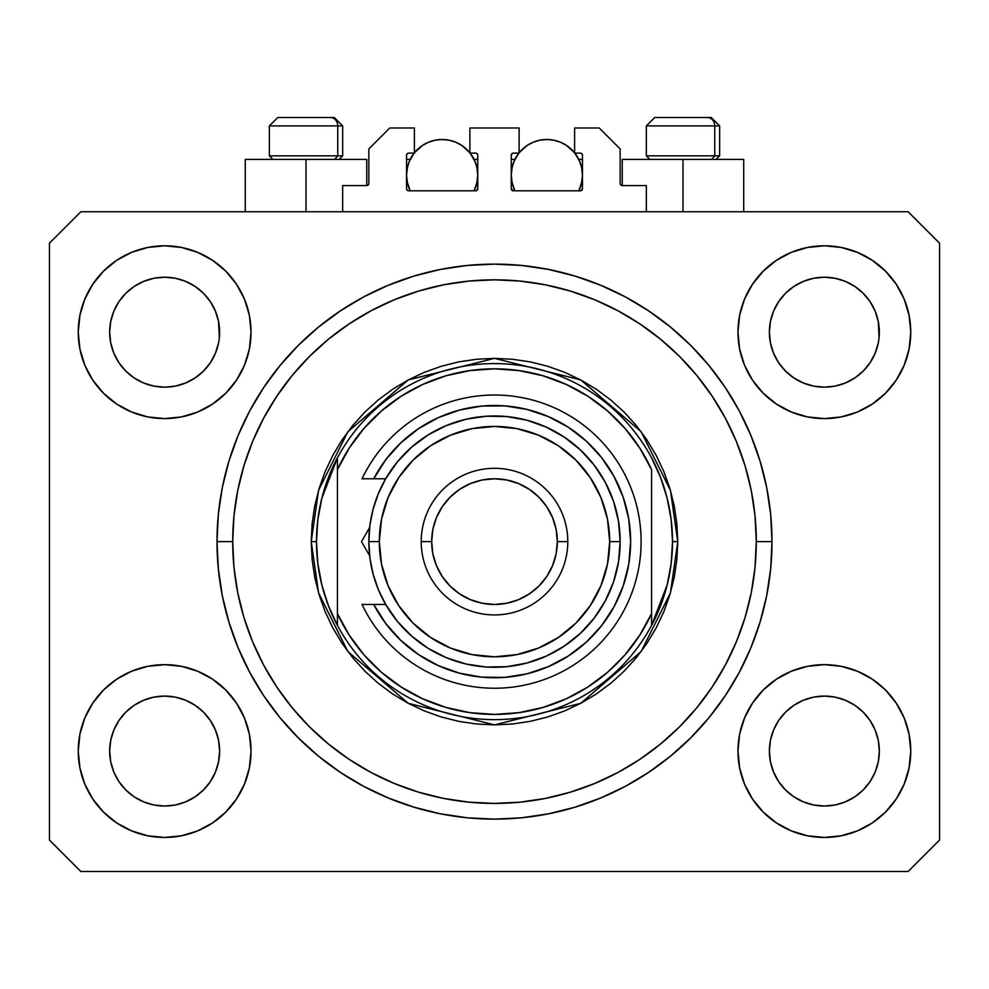 <?xml version="1.0" encoding="UTF-8"?>
<svg xmlns="http://www.w3.org/2000/svg" width="989" height="989" viewBox="0 0 989 989"><rect width="100%" height="100%" fill="white"/><g stroke="black" fill="none" stroke-linecap="round" stroke-linejoin="round"><path stroke-width="1.48" d="M342.664 211.757L342.664 185.586L366.746 185.586L342.664 185.586L342.664 211.757M368.835 183.484L368.835 148.931L368.835 183.484A2.089 2.089 0 0 1 366.746 185.586L367.549 185.425L366.746 185.586L366.746 159.402L306.009 159.402L306.009 211.757L306.009 159.402L245.272 159.402L245.272 211.757M368.835 148.931L389.777 127.989L414.391 127.989L414.391 153.122L408.63 153.122L414.391 153.122L414.391 127.989L389.777 127.989L368.835 148.931M406.541 155.211L406.541 188.726L406.541 155.211A2.089 2.089 0 0 1 408.63 153.122L407.827 153.283L408.63 153.122M407.468 167.042L406.541 175.115L407.221 182.063L410.188 190.815L408.63 190.815A2.089 2.089 0 0 1 406.541 188.726L407.147 190.209L408.63 190.815L475.647 190.815L410.188 190.815A35.604 35.604 0 0 1 414.144 153.122L409.248 161.491L407.221 168.167L406.541 175.115L407.468 183.175M477.749 188.726A2.089 2.089 0 0 1 475.647 190.815L474.09 190.815L476.451 190.654L477.749 188.726L477.749 155.211L477.749 188.726M475.647 153.122L469.886 153.122L475.647 153.122A2.089 2.089 0 0 1 477.749 155.211L477.588 154.408L477.749 155.211M469.886 153.122L469.886 127.989L469.886 153.122M519.114 127.989L469.886 127.989L519.114 127.989L519.114 153.122L513.353 153.122L519.114 153.122L519.114 127.989M511.869 153.74L512.549 153.283L511.251 155.211L511.251 188.726L511.251 155.211A2.089 2.089 0 0 1 513.353 153.122L512.549 153.283L513.353 153.122M512.178 167.042L511.251 175.115L511.943 182.063L514.91 190.815L513.353 190.815A2.089 2.089 0 0 1 511.251 188.726L513.353 190.815L580.37 190.815L514.91 190.815A35.604 35.604 0 0 1 518.854 153.122L513.971 161.491L511.943 168.167L511.251 175.115L512.178 183.175M582.459 188.726A2.089 2.089 0 0 1 580.37 190.815L578.812 190.815L581.173 190.654L582.459 188.726L582.459 155.211L582.459 188.726M580.37 153.122L574.609 153.122L580.37 153.122A2.089 2.089 0 0 1 582.459 155.211L582.298 154.408L582.459 155.211M574.609 153.122L574.609 127.989L599.223 127.989L620.165 148.931L620.165 183.484L620.165 148.931L599.223 127.989L574.609 127.989L574.609 153.122M622.254 159.402L682.991 159.402L682.991 211.757L682.991 159.402L743.728 159.402L622.254 159.402L622.254 185.586L646.336 185.586L622.254 185.586A2.089 2.089 0 0 1 620.165 183.484L620.326 184.288L620.165 183.484M646.336 185.586L646.336 211.757L646.336 185.586M581.173 153.283L582.298 154.408L581.173 153.283M477.131 153.74L477.588 154.408M406.702 154.408L407.827 153.283L406.702 154.408M622.254 185.586L620.326 184.288M368.674 184.288L367.549 185.425M773.571 311.127A54.976 54.976 0 0 0 773.571 311.139L770.443 321.462L773.571 311.152L778.652 301.645A54.976 54.976 0 0 0 778.64 301.657L773.559 311.164L778.652 301.645L785.489 293.313L778.652 301.645L785.489 293.313L793.821 286.476L785.489 293.313L793.821 286.476L803.328 281.395L793.821 286.476L803.328 281.395L813.663 278.255L803.328 281.395L813.638 278.268L824.356 277.217L835.124 278.28A54.976 54.976 0 0 0 835.099 278.268L845.397 281.395L835.087 278.268A54.976 54.976 0 0 0 835.05 278.255M113.859 311.127A54.976 54.976 0 0 0 113.846 311.139L110.719 321.462L113.846 311.152L118.927 301.645A54.976 54.976 0 0 0 118.915 301.657L113.846 311.164L118.927 301.645L125.764 293.313L118.927 301.645L125.764 293.313L134.096 286.476L125.764 293.313L134.096 286.476L143.603 281.395L134.096 286.476L143.603 281.395L153.913 278.268A54.976 54.976 0 0 0 153.888 278.268L153.95 278.255A54.976 54.976 0 0 0 153.925 278.268L143.603 281.395L153.913 278.268L164.644 277.217L175.399 278.28A54.976 54.976 0 0 0 175.374 278.268L185.672 281.395L175.362 278.268A54.976 54.976 0 0 0 175.325 278.255M118.977 362.815L113.846 353.221L110.719 342.911A54.976 54.976 0 0 0 110.719 342.936L113.846 353.221A54.976 54.976 0 0 0 113.846 353.221L110.719 342.911L109.668 332.094M175.362 386.106L185.672 382.978L175.362 386.106A54.976 54.976 0 0 0 185.672 382.978L175.362 386.106L164.644 387.169A54.976 54.976 0 0 0 175.35 386.106L164.644 387.169L153.876 386.106L143.603 382.978L153.913 386.106L143.603 382.978L134.096 377.897L143.603 382.978L134.096 377.897L125.764 371.06L118.94 362.74A54.976 54.976 0 0 0 125.751 371.048M164.644 387.169L153.913 386.106A54.976 54.976 0 0 0 164.619 387.169M203.536 371.048A54.976 54.976 0 0 0 210.348 362.728L215.429 353.221A54.976 54.976 0 0 0 215.441 353.209L218.557 342.911A54.976 54.976 0 0 0 218.557 342.923L215.429 353.221L210.348 362.74L203.511 371.06L210.348 362.728L203.511 371.06L195.179 377.897L203.511 371.06L195.179 377.897L185.672 382.978M175.399 278.28L185.672 281.395L195.192 286.476L185.672 281.395L195.179 286.476L203.511 293.313L210.36 301.657L215.429 311.152L218.557 321.462L215.429 311.152L218.557 321.462L219.348 337.57L219.62 332.193A54.976 54.976 0 0 1 164.644 387.169A54.976 54.976 0 0 1 109.668 332.193A54.976 54.976 0 0 1 164.644 277.217A54.976 54.976 0 0 1 219.62 332.193L219.62 332.279M778.702 362.815L773.571 353.221L770.443 342.911A54.976 54.976 0 0 0 770.443 342.936L773.571 353.221A54.976 54.976 0 0 0 773.559 353.221L770.443 342.948L769.38 332.094M803.377 383.003L813.638 386.106L803.328 382.978A54.976 54.976 0 0 0 813.626 386.106L803.328 382.978L793.821 377.897L803.328 382.978L793.821 377.897L785.489 371.06L778.652 362.74A54.976 54.976 0 0 0 785.464 371.048M824.381 387.169A54.976 54.976 0 0 0 835.075 386.106L824.356 387.169L813.638 386.106A54.976 54.976 0 0 0 824.344 387.169L813.588 386.093M835.099 386.106A54.976 54.976 0 0 0 845.385 382.978L854.904 377.897L863.236 371.06L870.073 362.74L875.154 353.221A54.976 54.976 0 0 0 875.154 353.209L878.281 342.911A54.976 54.976 0 0 0 878.281 342.923L875.154 353.221L870.073 362.74L863.236 371.06L854.904 377.897L845.397 382.978L835.087 386.106L845.397 382.978L835.087 386.106L824.356 387.169M863.249 371.048A54.976 54.976 0 0 0 870.073 362.728L863.236 371.06L854.904 377.897L845.397 382.978M835.124 278.28L845.397 281.395L854.916 286.476L845.397 281.395L854.904 286.476L863.236 293.313L870.085 301.657L875.154 311.152L878.281 321.462L875.154 311.152L878.281 321.462L879.073 337.57L879.332 332.193A54.976 54.976 0 0 1 824.356 387.169A54.976 54.976 0 0 1 769.38 332.193A54.976 54.976 0 0 1 824.356 277.217A54.976 54.976 0 0 1 879.332 332.193L879.332 332.279M769.652 756.437A54.976 54.976 0 0 0 769.652 756.449L769.38 751.059L770.443 761.79L773.571 772.1L770.443 761.79L769.38 750.552M835.05 804.984A54.976 54.976 0 0 0 835.075 804.984L824.356 806.035L813.638 804.984L803.328 801.844L813.638 804.984A54.976 54.976 0 0 0 813.663 804.984L803.303 801.844L793.821 796.775L803.328 801.844L793.821 796.775L785.489 789.927L778.652 781.607A54.976 54.976 0 0 0 778.664 781.619L773.571 772.1L770.443 761.79M813.588 697.146L824.356 696.083L835.087 697.134L845.397 700.261L835.087 697.134L845.397 700.261L854.904 705.342L845.397 700.261L854.904 705.342L863.236 712.179L870.073 720.511L875.154 730.018L878.281 740.328A54.976 54.976 0 0 0 878.281 740.304L875.154 730.018L878.281 740.304L879.332 751.059A54.976 54.976 0 0 1 824.356 806.035A54.976 54.976 0 0 1 769.38 751.059A54.976 54.976 0 0 1 824.356 696.083A54.976 54.976 0 0 1 879.332 751.059L879.073 756.437A54.976 54.976 0 0 0 879.073 756.437L879.332 751.059L878.281 761.79L875.154 772.1L870.073 781.607L863.236 789.927L854.904 796.775L845.397 801.844L835.087 804.984A54.976 54.976 0 0 0 835.112 804.972L845.397 801.844L854.904 796.775L863.236 789.927L870.073 781.607L875.154 772.1L878.281 761.79L875.154 772.1L870.073 781.607L863.212 789.951M813.638 804.984L824.356 806.035L813.638 804.984M109.927 756.437A54.976 54.976 0 0 0 109.927 756.449L109.668 751.059L110.719 761.79L113.846 772.088A54.976 54.976 0 0 0 113.859 772.112L110.719 761.79L109.668 750.552M153.864 697.146L164.644 696.083L175.362 697.134L185.672 700.261L175.362 697.134L185.672 700.261L195.179 705.342L185.672 700.261L195.179 705.342L203.511 712.179L210.348 720.499L215.429 730.018L218.557 740.328A54.976 54.976 0 0 0 218.557 740.304L215.429 730.018L218.557 740.304L219.62 751.059A54.976 54.976 0 0 1 164.644 806.035A54.976 54.976 0 0 1 109.668 751.059A54.976 54.976 0 0 1 164.644 696.083A54.976 54.976 0 0 1 219.62 751.059L219.348 756.437A54.976 54.976 0 0 0 219.348 756.437L219.62 751.059L218.557 761.802L215.429 772.1L218.557 761.79L215.429 772.1L210.348 781.607L215.429 772.1L210.348 781.607L203.511 789.927L210.348 781.607L203.511 789.927L195.179 796.775L203.511 789.927L195.179 796.775L185.672 801.844L195.179 796.775L185.672 801.844L175.362 804.984A54.976 54.976 0 0 0 175.35 804.984L164.644 806.035L153.913 804.984L143.603 801.844L153.888 804.972A54.976 54.976 0 0 0 153.901 804.972L143.59 801.844L134.096 796.775L143.603 801.844L134.096 796.775L125.764 789.927L118.927 781.607A54.976 54.976 0 0 0 118.94 781.619L113.846 772.1L110.719 761.79M175.399 804.972A54.976 54.976 0 0 1 175.374 804.972L164.644 806.035L153.913 804.984A54.976 54.976 0 0 0 153.95 804.984M84.819 784.116L79.911 767.909L78.242 751.059A86.389 86.389 0 0 1 164.644 664.67A86.389 86.389 0 0 1 251.033 751.059A86.389 86.389 0 0 1 164.644 837.448A86.389 86.389 0 0 1 78.242 751.059L79.911 734.209L84.819 718.002L92.805 703.055L103.548 689.976L116.64 679.22L131.574 671.247L147.781 666.326L164.644 664.67L181.494 666.326L197.701 671.247L212.635 679.22L225.727 689.976L236.47 703.055L244.456 718.002L249.376 734.209L251.033 751.059L249.376 767.909L244.456 784.116L236.47 799.05L225.727 812.142L212.635 822.885L197.701 830.871L181.494 835.792L164.644 837.448L147.781 835.792L131.574 830.871L116.64 822.885L103.548 812.142L92.805 799.05L84.819 784.116L79.911 767.909L78.242 751.059L79.911 734.209L84.819 718.002M904.181 718.002L909.089 734.209L910.758 751.059A86.389 86.389 0 0 1 824.356 837.448A86.389 86.389 0 0 1 737.967 751.059L739.624 734.209L744.544 718.002L752.53 703.055L763.273 689.976L776.365 679.22L791.299 671.247L807.506 666.326L824.356 664.67L841.219 666.326L857.426 671.247L872.36 679.22L885.452 689.976L896.195 703.055L904.181 718.002L909.089 734.209L910.758 751.059L909.089 767.909L904.181 784.116L896.195 799.05L885.452 812.142L872.36 822.885L857.426 830.871L841.219 835.792L824.356 837.448L807.506 835.792L791.299 830.871L776.365 822.885L763.273 812.142L752.53 799.05L744.544 784.116L739.624 767.909L737.967 751.059A86.389 86.389 0 0 1 824.356 664.67A86.389 86.389 0 0 1 910.758 751.059L909.089 767.909L904.181 784.116M904.181 299.123L909.089 315.33L910.758 332.193A86.389 86.389 0 0 1 824.356 418.582A86.389 86.389 0 0 1 737.967 332.193L739.624 315.33L744.544 299.123L752.53 284.189L763.273 271.097L776.365 260.354L791.299 252.368L807.506 247.46L824.356 245.791L841.219 247.46L857.426 252.368L872.36 260.354L885.452 271.097L896.195 284.189L904.181 299.123L909.089 315.33L910.758 332.193L909.089 349.043L904.181 365.25L896.195 380.184L885.452 393.276L872.36 404.019L857.426 412.005L841.219 416.925L824.356 418.582L807.506 416.925L791.299 412.005L776.365 404.019L763.273 393.276L752.53 380.184L744.544 365.25L739.624 349.043L737.967 332.193A86.389 86.389 0 0 1 824.356 245.791A86.389 86.389 0 0 1 910.758 332.193L909.089 349.043L904.181 365.25M84.819 365.25L79.911 349.043L78.242 332.193A86.389 86.389 0 0 1 164.644 245.791A86.389 86.389 0 0 1 251.033 332.193A86.389 86.389 0 0 1 164.644 418.582A86.389 86.389 0 0 1 78.242 332.193L79.911 315.33L84.819 299.123L92.805 284.189L103.548 271.097L116.64 260.354L131.574 252.368L147.781 247.46L164.644 245.791L181.494 247.46L197.701 252.368L212.635 260.354L225.727 271.097L236.47 284.189L244.456 299.123L249.376 315.33L251.033 332.193L249.376 349.043L244.456 365.25L236.47 380.184L225.727 393.276L212.635 404.019L197.701 412.005L181.494 416.925L164.644 418.582L147.781 416.925L131.574 412.005L116.64 404.019L103.548 393.276L92.805 380.184L84.819 365.25L79.911 349.043L78.242 332.193L79.911 315.33L84.819 299.123M772.001 541.626A277.501 277.501 0 0 1 494.5 819.127A277.501 277.501 0 0 1 216.999 541.626L218.334 514.428L222.327 487.49L228.953 461.072L238.126 435.432L249.76 410.806L263.766 387.453L279.986 365.584L298.282 345.396L318.458 327.112L340.327 310.892L363.692 296.885L388.306 285.24L413.946 276.067L440.365 269.453L467.303 265.46L494.5 264.125L521.697 265.46L548.635 269.453L575.054 276.067L600.694 285.24L625.308 296.885L648.673 310.892L670.542 327.112L690.718 345.396L709.014 365.584L725.234 387.453L739.24 410.806L750.874 435.432L760.047 461.072L766.673 487.49L770.666 514.428L772.001 541.626L770.666 568.823L766.673 595.761L760.047 622.18L750.874 647.82L739.24 672.433L725.234 695.799L709.014 717.668L690.718 737.843L670.542 756.14L648.673 772.36L625.308 786.354L600.694 797.999L575.054 807.172L548.635 813.799L521.697 817.792L494.5 819.127L467.303 817.792L440.365 813.799L413.946 807.172L388.306 797.999L363.692 786.354L340.327 772.36L318.458 756.14L298.282 737.843L279.986 717.668L263.766 695.799L249.76 672.433L238.126 647.82L228.953 622.18L222.327 595.761L218.334 568.823L216.999 541.626A277.501 277.501 0 0 1 494.5 264.125A277.501 277.501 0 0 1 772.001 541.626L756.288 541.626L772.001 541.626M219.62 332.193L219.348 337.595M879.332 332.193L879.073 337.595M793.821 796.775L785.476 789.927M134.096 796.775L125.751 789.927M175.362 804.984L164.644 806.035L153.876 804.972M109.668 751.059L110.719 740.328L113.834 730.043A54.976 54.976 0 0 1 113.846 730.03L110.719 740.328L113.846 730.018L118.94 720.499L113.846 730.018A54.976 54.976 0 0 0 113.846 730.006L118.927 720.511L125.764 712.179L118.927 720.511L125.764 712.179L134.096 705.342L125.764 712.179L134.096 705.342L143.603 700.261L134.096 705.342L143.603 700.261L153.913 697.134A54.976 54.976 0 0 0 143.615 700.261M175.362 697.134L175.362 697.134A54.976 54.976 0 0 0 164.656 696.083L175.362 697.134A54.976 54.976 0 0 1 185.672 700.261L185.623 700.249M218.557 740.328L219.348 745.681A54.976 54.976 0 0 0 219.348 745.669L219.348 745.681M824.344 696.083A54.976 54.976 0 0 0 813.65 697.134L803.328 700.261L813.638 697.134L824.356 696.083L835.087 697.134A54.976 54.976 0 0 1 845.385 700.261L845.348 700.249M878.281 740.328L879.073 745.681A54.976 54.976 0 0 0 879.073 745.669L879.073 745.681M803.328 700.261L793.821 705.342L785.489 712.179L778.652 720.499L773.571 730.018L770.443 740.328L773.571 730.018L778.652 720.511L785.489 712.179L793.821 705.342L803.328 700.261L813.638 697.134A54.976 54.976 0 0 0 803.328 700.261L793.821 705.342L785.489 712.179L778.652 720.499A54.976 54.976 0 0 1 785.464 712.204M769.38 332.193L770.443 321.462L773.559 311.164M803.328 281.395L813.675 278.255M109.668 332.193L110.719 321.462L113.846 311.164M769.38 751.059L770.443 740.328A54.976 54.976 0 0 0 770.443 740.316L773.571 730.018A54.976 54.976 0 0 0 773.571 730.006A54.976 54.976 0 0 0 773.559 730.043M908.137 871.482L80.863 871.482L49.45 840.069L49.45 243.183L80.863 211.757L908.137 211.757L939.55 243.183L939.55 840.069L908.137 871.482L939.55 840.069L939.55 243.183L908.137 211.757L80.863 211.757L49.45 243.183L49.45 840.069L80.863 871.482L908.137 871.482M770.666 514.428L766.673 487.49M750.874 435.432L749.106 431.241M625.308 296.885L621.29 294.784M600.694 285.24L575.054 276.067M413.946 276.067L387.948 285.388M249.76 410.806L246.681 416.752M218.334 568.823L222.327 595.761M238.126 647.82L239.894 651.998M363.692 786.354L367.71 788.468M388.306 797.999L413.946 807.172M575.054 807.172L601.052 797.851M739.24 672.433L742.319 666.499M366.746 159.402L245.272 159.402M134.096 377.897L125.764 371.06L118.927 362.728L113.846 353.221M793.821 377.897L785.489 371.06L778.652 362.728L773.571 353.221M854.904 705.342L863.236 712.179L870.073 720.511A54.976 54.976 0 0 0 863.249 712.204M195.179 705.342L203.511 712.179L210.348 720.511A54.976 54.976 0 0 0 203.536 712.204M215.441 730.03L215.441 730.03A54.976 54.976 0 0 0 215.417 729.993L210.348 720.511L203.511 712.179M164.619 696.083A54.976 54.976 0 0 0 153.925 697.134L164.644 696.083M125.751 712.204A54.976 54.976 0 0 0 118.927 720.511M110.719 740.304A54.976 54.976 0 0 0 110.719 740.316L109.927 745.669M875.154 730.03L875.154 730.03A54.976 54.976 0 0 0 875.141 729.993L870.073 720.511L863.236 712.179M879.073 326.815A54.976 54.976 0 0 0 879.073 326.803L878.281 321.462M854.892 286.464A54.976 54.976 0 0 1 854.916 286.489L863.236 293.313L870.073 301.645A54.976 54.976 0 0 0 870.06 301.62L875.154 311.152M219.348 326.815A54.976 54.976 0 0 0 219.348 326.803L218.557 321.462M195.167 286.464A54.976 54.976 0 0 1 195.192 286.489L203.511 293.313L210.348 301.645A54.976 54.976 0 0 0 210.336 301.62L215.429 311.152M143.603 281.395L153.95 278.255M110.719 342.911L109.927 337.57M125.764 371.06L118.927 362.728M218.557 342.911L215.429 353.221L210.348 362.728M153.913 278.268L164.644 277.217M109.927 326.803L110.719 321.462M770.443 342.911L769.652 337.57M785.489 371.06L778.652 362.728M878.281 342.911L875.154 353.221L870.073 362.728M773.571 730.018L778.652 720.511M769.652 745.669L770.443 740.328M813.638 278.268L824.356 277.217M769.652 326.803L770.443 321.462M785.489 789.927L778.652 781.607L773.571 772.1M835.087 804.984L824.356 806.035L835.087 804.984L845.397 801.844L854.904 796.775L863.236 789.927M879.073 756.449L878.281 761.79M125.764 789.927L118.927 781.607L113.846 772.1M219.348 756.449L218.557 761.79M175.362 278.268L185.672 281.395M835.087 278.268L845.397 281.395M714.738 155.842L711.647 159.402L714.738 155.842L719.646 155.842L714.738 155.842L714.738 125.9L714.738 155.842L646.336 155.842L714.738 155.842M711.029 117.518L707.481 117.518A8.382 7.257 90 0 1 714.738 125.9L646.336 125.9L654.718 117.518L646.336 125.9L646.336 155.842L649.897 159.402M716.085 159.402L719.646 155.842L719.646 125.9L711.264 117.518L719.646 125.9L714.738 125.9A8.382 7.257 -90 0 0 707.481 117.518L654.78 117.518M656.214 117.518L661.74 117.518M707.481 117.518L654.99 117.518M646.695 125.9L714.738 125.9M337.743 155.842L334.665 159.402L337.743 155.842L342.664 155.842L337.743 155.842L337.743 125.9L337.743 155.842L269.354 155.842L337.743 155.842M334.035 117.518L330.499 117.518A8.382 7.257 90 0 1 337.743 125.9L269.354 125.9L277.736 117.518L269.354 125.9L269.354 155.842L272.915 159.402M339.103 159.402L342.664 155.842L342.664 125.9L334.282 117.518L342.664 125.9L337.743 125.9A8.382 7.257 -90 0 0 330.499 117.518L277.798 117.518M279.232 117.518L284.745 117.518M330.499 117.518L278.008 117.518M269.713 125.9L337.743 125.9M311.238 541.626L316.48 541.626A178.02 178.02 0 0 1 651.578 457.845A178.02 178.02 0 0 1 672.52 541.626L677.762 541.626L670.431 592.93L641.107 651.578L580.741 703.315L494.5 724.875L408.259 703.315L347.893 651.578L318.569 592.93L311.238 541.626L312.128 559.589L314.762 577.378L319.138 594.822L325.196 611.746L332.885 628.015L342.132 643.431L352.838 657.883L364.916 671.21L378.243 683.288L392.682 693.994L408.111 703.241L424.368 710.93L441.304 716.988L458.748 721.352L476.537 723.997L494.5 724.875L512.463 723.997L530.252 721.352L547.696 716.988L564.632 710.93L580.889 703.241L596.318 693.994L610.757 683.288L624.084 671.21L636.162 657.883L646.868 643.431L656.115 628.015L663.804 611.746L669.862 594.822L674.238 577.378L676.872 559.589L677.762 541.626L676.872 523.663L674.238 505.874L669.862 488.43L663.804 471.493L656.115 455.237L646.868 439.808L636.162 425.369L624.084 412.042L610.757 399.964L596.318 389.246L580.889 380.011L564.632 372.321L547.696 366.264L530.252 361.887L512.463 359.254L494.5 358.364L476.537 359.254L458.748 361.887L441.304 366.264L424.368 372.321L408.111 380.011L392.682 389.246L378.243 399.964L364.916 412.042L352.838 425.369L342.132 439.808L332.885 455.237L325.196 471.493L319.138 488.43L314.762 505.874L312.128 523.663L311.238 541.626L318.569 490.309L347.893 431.674L408.259 379.924L494.5 358.364L580.741 379.924L641.107 431.674L670.431 490.309L677.762 541.626L672.52 541.626A178.02 178.02 0 0 1 651.578 625.394L667.204 584.796L671.185 563.371L672.52 541.626L671.185 519.868L667.204 498.444L660.64 477.675L651.578 457.845A178.02 178.02 0 0 0 337.422 457.845L337.422 613.6L349.253 635.198L364.026 654.903L381.457 672.297L401.175 687.034L422.798 698.827L445.878 707.419L469.936 712.649L494.5 714.404L519.064 712.649L543.122 707.419L566.202 698.827L587.825 687.034L607.543 672.297L624.974 654.903L639.747 635.198L651.578 613.6L651.578 469.639L639.747 448.042L624.974 428.348L607.543 410.954L587.825 396.206L566.202 384.412L543.122 375.82L519.064 370.591L494.5 368.835L469.936 370.591L445.878 375.82L422.798 384.412L401.175 396.206L381.457 410.954L364.026 428.348L349.253 448.042L337.422 469.639A172.778 172.778 0 0 1 651.578 469.639L651.578 613.6A172.778 172.778 0 0 1 337.422 613.6L337.422 625.394A178.02 178.02 0 0 1 316.48 541.626L311.238 541.626M216.999 541.626L232.712 541.626A261.788 261.788 0 0 1 494.5 279.825A261.788 261.788 0 0 1 756.288 541.626L755.04 567.278L751.269 592.695L745.026 617.618L736.372 641.812L725.382 665.028L712.179 687.071L696.874 707.704L679.616 726.742L660.578 743.988L639.945 759.292L617.915 772.508L594.686 783.486L570.492 792.14L545.569 798.383L520.165 802.153L494.5 803.414L468.835 802.153L443.431 798.383L418.508 792.14L394.314 783.486L371.085 772.508L349.055 759.292L328.422 743.988L309.384 726.742L292.126 707.704L276.821 687.071L263.618 665.028L252.628 641.812L243.974 617.618L237.731 592.695L233.96 567.278L232.712 541.626L233.96 515.961L237.731 490.544L243.974 465.634L252.628 441.44L263.618 418.211L276.821 396.181L292.126 375.548L309.384 356.51L328.422 339.252L349.055 323.947L371.085 310.744L394.314 299.754L418.508 291.1L443.431 284.857L468.835 281.086L494.5 279.825L520.165 281.086L545.569 284.857L570.492 291.1L594.686 299.754L617.915 310.744L639.945 323.947L660.578 339.252L679.616 356.51L696.874 375.548L712.179 396.181L725.382 418.211L736.372 441.44L745.026 465.634L751.269 490.544L755.04 515.961L756.288 541.626A261.788 261.788 0 0 1 494.5 803.414A261.788 261.788 0 0 1 232.712 541.626L216.999 541.626M651.578 625.394A178.02 178.02 0 0 1 337.422 625.394A178.02 178.02 0 0 0 651.578 625.394L651.578 613.6L651.578 625.394L660.64 605.577L667.204 584.796M770.666 568.823L766.673 595.761M218.334 514.428L222.327 487.49M337.422 457.845L321.796 498.444L317.815 519.868L316.48 541.626L317.815 563.371L321.796 584.796L328.36 605.577L337.422 625.394L337.422 457.845L328.36 477.675L321.796 498.444M373.731 604.452L385.673 604.452L378.404 589.716L373.125 574.152L369.911 558.031L368.835 541.626L379.306 541.626A115.194 115.194 0 0 1 494.5 426.432A115.194 115.194 0 0 1 609.694 541.626L620.165 541.626A125.665 125.665 0 0 0 494.5 415.961A125.665 125.665 0 0 0 368.835 541.626A125.665 125.665 0 0 1 494.5 415.961A125.665 125.665 0 0 1 620.165 541.626L618.484 562.098L613.489 582.014L605.317 600.855L594.191 618.125L580.407 633.343L564.311 646.101L546.361 656.078L527.026 663.001L506.813 666.685L486.279 667.019L465.967 664.002L446.41 657.722L428.138 648.339L411.647 636.1L397.368 621.339L385.673 604.452L373.731 604.452L385.809 623.589L400.879 640.452L418.532 654.594L438.3 665.609L459.601 673.212L481.878 677.168L504.501 677.391L526.84 673.855L548.289 666.673L568.255 656.041L586.193 642.244L601.584 625.678L614.021 606.776L623.169 586.094L628.757 564.163L630.636 541.626L628.757 519.077L623.169 497.158L614.021 476.463L601.584 457.573L586.193 440.995L568.255 427.199L548.289 416.567L526.84 409.384L504.501 405.861L481.878 406.071L459.601 410.039L438.3 417.63L418.532 428.657L400.879 442.788L385.809 459.662L373.731 478.787L385.673 478.787L397.368 461.9L411.647 447.152L428.138 434.913L446.41 425.53L465.967 419.249L486.279 416.233L506.813 416.567L527.026 420.238L546.361 427.161L564.311 437.138L580.407 449.908L594.191 465.127L605.317 482.385L613.489 501.225L618.484 521.154L620.165 541.626A125.665 125.665 0 0 1 494.5 667.278A125.665 125.665 0 0 1 368.835 541.626L369.911 525.221L373.125 509.1L378.404 493.536L385.673 478.787L362.036 478.787A146.607 146.607 0 0 1 585.686 426.828A146.607 146.607 0 0 1 585.686 656.424A146.607 146.607 0 0 1 362.036 604.452L373.731 604.452L362.036 604.452A146.607 146.607 0 0 0 585.686 656.424A146.607 146.607 0 0 0 585.686 426.828A146.607 146.607 0 0 0 362.036 478.787L373.731 478.787A136.136 136.136 0 0 1 580.469 436.075A136.136 136.136 0 0 1 580.469 647.177A136.136 136.136 0 0 1 373.731 604.452L362.036 604.452M421.203 541.626L431.674 541.626A62.826 62.826 0 0 1 494.5 478.787A62.826 62.826 0 0 1 557.326 541.626L567.797 541.626A73.297 73.297 0 0 0 494.5 468.316A73.297 73.297 0 0 0 421.203 541.626A73.297 73.297 0 0 1 494.5 468.316A73.297 73.297 0 0 1 567.797 541.626A73.297 73.297 0 0 1 494.5 614.923A73.297 73.297 0 0 1 421.203 541.626A73.297 73.297 0 0 0 494.5 614.923A73.297 73.297 0 0 0 567.797 541.626L557.326 541.626L556.127 529.362L552.542 517.581L546.744 506.714L538.931 497.195L529.412 489.382L518.545 483.572L506.764 479.999L494.5 478.787L482.236 479.999L470.455 483.572L459.588 489.382L450.069 497.195L442.256 506.714L436.458 517.581L432.873 529.362L431.674 541.626L432.873 553.877L436.458 565.671L442.256 576.525L450.069 586.057L459.588 593.87L470.455 599.668L482.236 603.241L494.5 604.452L506.764 603.241L518.545 599.668L529.412 593.87L538.931 586.057L546.744 576.525L552.542 565.671L556.127 553.877L557.326 541.626A62.826 62.826 0 0 1 494.5 604.452A62.826 62.826 0 0 1 431.674 541.626L421.203 541.626M382.805 619.448L389.184 627.891M413.785 651.244L422.538 657.178M475.103 676.365L485.55 677.465M497.356 677.725L507.802 677.106M561.406 660.182L570.121 654.829M579.937 647.61L587.553 640.996M596.206 632.107L602.499 624.504M602.499 458.748L596.206 451.132M587.553 442.256L579.937 435.642M529.708 410.126L519.559 407.814M507.802 406.145L497.356 405.515M404.662 439.339L396.997 446.62M389.184 455.36L382.805 463.792M379.306 541.626L381.519 564.101L388.084 585.698L398.728 605.614L413.043 623.07L430.499 637.398L450.415 648.042L472.025 654.594L494.5 656.807L516.975 654.594L538.585 648.042L558.501 637.398L575.957 623.07L590.272 605.614L600.916 585.698L607.481 564.101L609.694 541.626L607.481 519.151L600.916 497.541L590.272 477.625L575.957 460.169L558.501 445.841L538.585 435.197L516.975 428.645L494.5 426.432L472.025 428.645L450.415 435.197L430.499 445.841L413.043 460.169L398.728 477.625L388.084 497.541L381.519 519.151L379.306 541.626L368.835 541.626A125.665 125.665 0 0 0 494.5 667.278A125.665 125.665 0 0 0 620.165 541.626L609.694 541.626A115.194 115.194 0 0 1 494.5 656.807A115.194 115.194 0 0 1 379.306 541.626M362.036 478.787L373.731 478.787M366.424 550.181L369.453 555.422M369.392 527.953L361.492 541.626L369.626 555.719M365.67 534.381L369.354 528.002M361.492 541.626L369.626 527.52L361.492 541.626L369.416 555.336M414.391 152.8A35.604 35.604 0 0 1 469.886 152.8L461.925 145.507L455.768 142.218L449.093 140.191L442.145 139.511L435.197 140.191L428.521 142.218L422.365 145.507L414.391 152.8M476.822 183.175L477.749 175.115L477.057 168.167L475.029 161.491L470.146 153.122A35.604 35.604 0 0 1 474.09 190.815L477.057 182.063L477.749 175.115L476.822 167.042M416.493 150.415L417.692 149.228M421.524 146.075L422.736 145.259M428.188 142.354L429.399 141.86M434.258 140.389L435.939 140.055M448.351 140.055L450.044 140.389M454.878 141.86L456.09 142.354M461.542 145.259L462.753 146.075M466.585 149.228L467.785 150.415M476.327 165.163L474.535 160.329M474.09 159.402L477.749 159.402L474.09 159.402M474.535 189.9L476.327 185.067M406.541 159.402L410.188 159.402L406.541 159.402M409.755 160.329L407.95 165.163M407.95 185.067L409.755 189.9M519.114 152.8A35.604 35.604 0 0 1 574.609 152.8L566.635 145.507L560.479 142.218L553.803 140.191L546.855 139.511L539.907 140.191L533.232 142.218L527.075 145.507L519.114 152.8M581.532 183.175L582.459 175.115L581.779 168.167L579.752 161.491L574.856 153.122A35.604 35.604 0 0 1 578.812 190.815L581.779 182.063L582.459 175.115L581.532 167.042M521.215 150.415L522.415 149.228M526.247 146.075L527.458 145.259M532.91 142.354L534.122 141.86M538.968 140.389L540.649 140.055M553.061 140.055L554.755 140.389M559.601 141.86L560.812 142.354M566.264 145.259L567.476 146.075M571.308 149.228L572.507 150.415M581.05 165.163L579.245 160.329M578.812 159.402L582.459 159.402L578.812 159.402M579.245 189.9L581.05 185.067M511.251 159.402L514.91 159.402L511.251 159.402M514.465 160.329L512.673 165.163M512.673 185.067L514.465 189.9M743.728 159.402L743.728 211.757"/></g></svg>
